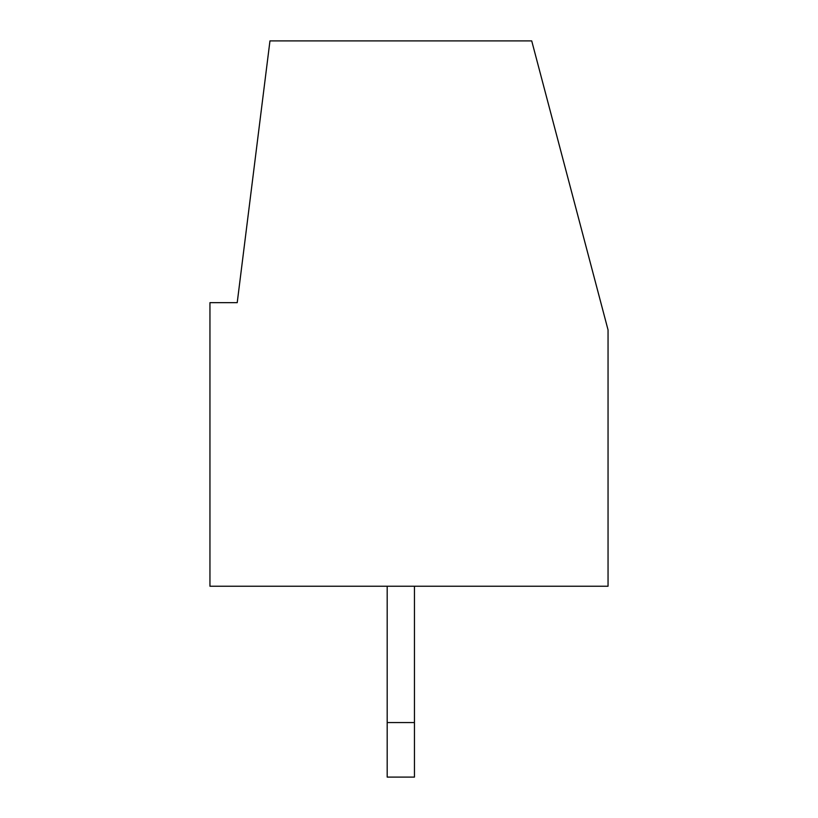 <?xml version="1.0" encoding="UTF-8"?>
<svg xmlns="http://www.w3.org/2000/svg" width="818" height="818" viewBox="0 0 818 818"><rect width="100%" height="100%" fill="white"/><g stroke="black" fill="none" stroke-linecap="round" stroke-linejoin="round"><path stroke-width="1.23" d="M209.95 586.23L209.95 302.66L237.22 302.66L269.96 40.9L531.72 40.9L608.05 329.93L608.05 586.23L209.95 586.23M387.19 777.1L387.19 722.57L414.45 722.57L414.45 777.1L387.19 777.1M387.19 586.23L387.19 722.57M414.45 722.57L414.45 586.23"/></g></svg>
